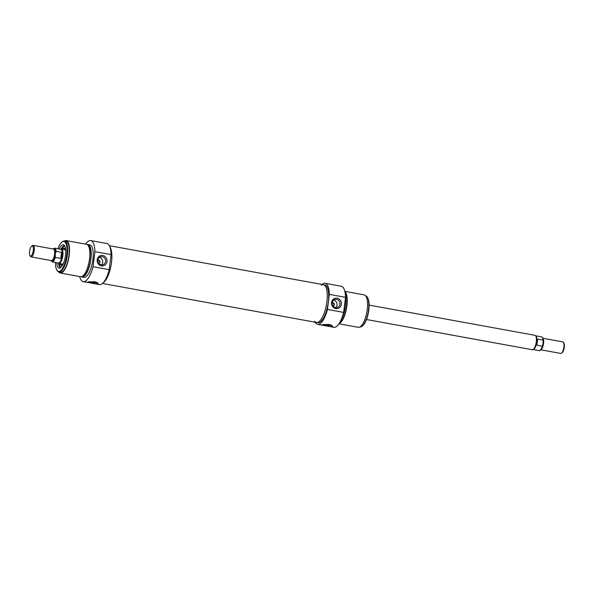 <?xml version="1.0" encoding="UTF-8"?>
<svg xmlns="http://www.w3.org/2000/svg" width="594" height="594" viewBox="0 0 594 594"><rect width="100%" height="100%" fill="white"/><g stroke="black" fill="none" stroke-linecap="round" stroke-linejoin="round"><path stroke-width="0.89" d="M109.831 246.71A19.194 6.564 100.3 0 1 111.033 265.511A19.194 6.564 100.3 0 1 103.274 282.67A19.194 6.564 100.3 0 0 111.509 262.414A19.194 6.564 100.3 0 0 109.831 246.71M314.753 321.25A19.194 6.564 -79.7 0 0 316.52 322.468A19.194 6.564 -79.7 0 0 317.619 322.408A19.194 6.564 -79.7 0 0 326.685 303.215A19.194 6.564 -79.7 0 0 323.411 284.704A19.194 6.564 -79.7 0 0 321.317 285.217M29.938 255.583L30.405 256.363A5.858 2.005 -79.7 0 0 31.051 256.89A5.858 2.005 -79.7 0 0 34.222 250.542A5.858 2.005 -79.7 0 0 33.153 245.359A5.858 2.005 -79.7 0 0 32.366 245.619L31.653 246.183A5.131 1.752 100.3 0 1 33.279 250.49A5.131 1.752 100.3 0 1 31.794 255.116A5.131 1.752 100.3 0 1 29.938 255.583A5.131 1.752 100.3 0 1 29.7 250.683A5.131 1.752 100.3 0 1 31.653 246.183M55.257 254.314L56.066 251.344L61.486 252.331L60.729 258.427L55.309 257.44L55.257 254.314M61.486 252.331L61.761 255.375L60.729 258.427M50.95 260.514L52.19 261.857L58.375 262.986A6.957 2.383 -79.7 0 0 62.14 255.442A6.957 2.383 -79.7 0 0 60.87 249.294L54.685 248.166A6.957 2.383 -79.7 0 1 56.066 251.344M58.13 262.942L58.412 263.194A7.328 2.502 -79.7 0 0 58.895 263.454A7.328 2.502 -79.7 0 0 62.86 255.517A7.328 2.502 -79.7 0 0 61.524 249.035A7.328 2.502 -79.7 0 0 60.982 249.101L60.625 249.242M542.923 338.261L562.822 341.892A5.858 2.005 100.3 0 1 563.468 342.411A5.858 2.005 100.3 0 1 563.884 347.074A5.858 2.005 100.3 0 1 561.508 353.155A5.858 2.005 100.3 0 1 560.721 353.423L540.822 349.792M561.508 353.155L562.221 352.591A5.131 1.752 -79.7 0 0 564.3 347.267A5.131 1.752 -79.7 0 0 563.929 343.191L563.468 342.411M543.116 343.221L542.307 346.191L536.887 345.203L537.644 339.107L543.065 340.095L543.116 343.221M543.31 340.681C543.057 338.12 542.515 336.872 541.683 336.917A6.957 2.383 100.3 0 1 543.065 340.095L543.287 341.082M542.76 345.329L542.307 346.191A6.957 2.383 100.3 0 1 539.189 350.616L533.249 349.532M536.887 345.203L537.644 339.107M369.126 305.101L534.979 335.328A7.328 2.502 100.3 0 1 535.461 335.58L535.959 336.033A6.957 2.383 100.3 0 1 536.761 341.944A6.957 2.383 100.3 0 1 533.523 349.421L532.892 349.673A7.328 2.502 100.3 0 1 532.35 349.74L366.498 319.513M535.461 335.58A7.328 2.502 100.3 0 1 536.308 341.802A7.328 2.502 100.3 0 1 532.892 349.673M65.192 249.332A7.841 2.68 -79.7 0 0 64.367 249.101A7.841 2.68 -79.7 0 0 63.684 249.428M61.056 263.847A7.841 2.68 -79.7 0 0 61.583 264.397A7.841 2.68 -79.7 0 0 62.429 264.471M59.682 263.595A8.606 2.94 -79.7 0 0 61.004 265.139A8.606 2.94 -79.7 0 0 63.803 262.385M65.741 251.774A8.606 2.94 -79.7 0 0 64.085 248.203A8.606 2.94 -79.7 0 0 62.311 249.183M59.422 266.439A10.989 3.757 -79.7 0 0 60.647 267.493L58.479 263.261M64.798 246.109A10.841 3.705 -79.7 0 0 61.085 249.064L64.583 245.871A10.989 3.757 -79.7 0 0 63.068 246.428M85.61 244.119A20.879 7.143 100.3 0 1 90.711 240.577A20.879 7.143 100.3 0 1 94.914 251.648L93.035 266.721A20.879 7.143 100.3 0 1 83.219 281.66A20.879 7.143 100.3 0 1 79.7 276.552M87.192 244.528A16.483 5.636 100.3 0 1 87.89 244.535L89.924 244.906A16.483 5.636 100.3 0 1 92.916 259.481A16.483 5.636 100.3 0 1 84.014 277.339L81.979 276.967A16.483 5.636 100.3 0 1 81.326 276.722M95.76 283.947L86.739 282.254L94.765 281.675L98.374 283.709L95.76 283.947L99.413 284.615A20.879 7.143 -79.7 0 0 109.229 269.669L111.1 254.603A20.879 7.143 -79.7 0 0 106.898 243.533L90.711 240.577M87.89 244.535A16.483 5.636 100.3 0 1 90.889 259.11A16.483 5.636 100.3 0 1 81.979 276.967M88.061 245.337A15.748 5.383 100.3 0 1 90.622 259.184A15.748 5.383 100.3 0 1 82.425 276.277M64.449 241.008A16.483 5.636 100.3 0 1 66.216 240.585L86.538 244.29A16.483 5.636 100.3 0 1 89.531 258.858A16.483 5.636 100.3 0 1 80.621 276.722L60.306 273.017A16.483 5.636 100.3 0 1 58.799 272M66.216 240.585A16.483 5.636 100.3 0 1 69.216 255.16A16.483 5.636 100.3 0 1 60.306 273.017M64.523 241.023L66.083 241.305A15.748 5.383 100.3 0 1 68.949 255.234A15.748 5.383 100.3 0 1 60.432 272.297L58.88 272.015A15.748 5.383 -79.7 0 0 67.389 254.945A15.748 5.383 -79.7 0 0 64.523 241.023A15.748 5.383 -79.7 0 0 62.407 241.728L61.91 242.129A15.236 5.212 100.3 0 1 66.728 254.915A15.236 5.212 100.3 0 1 62.333 268.666A15.236 5.212 100.3 0 1 56.816 270.055A15.236 5.212 100.3 0 1 55.42 262.444M97.847 259.942A1.834 1.7 -105.4 0 1 98.827 263.469M101.277 264.902A4.195 3.891 74.6 0 0 99.228 257.454M94.914 251.648L111.1 254.603M109.229 269.669L93.035 266.721M98.79 263.432C100.141 262.036 99.926 260.9 98.151 260.024L97.839 260.001M101.455 265.86A5.294 4.908 74.6 0 0 106.668 258.843A5.294 4.908 74.6 0 0 98.188 257.299A5.294 4.908 74.6 0 0 101.455 265.86M101.195 264.887A4.195 3.891 -105.4 0 1 100.594 256.734A4.195 3.891 -105.4 0 1 105.457 259.741A4.195 3.891 -105.4 0 1 101.195 264.887M56.816 270.055L57.143 270.597A15.748 5.383 -79.7 0 0 58.88 272.015M57.915 248.752A15.236 5.212 100.3 0 1 61.91 242.129M56.757 262.689A11.835 4.047 -79.7 0 0 59.987 267.968A11.835 4.047 -79.7 0 0 65.503 255.249A11.835 4.047 -79.7 0 0 64.137 245.196A11.835 4.047 -79.7 0 0 59.252 248.997M60.744 267.508A10.989 3.757 100.3 0 1 60.61 267.486A10.989 3.757 100.3 0 1 59.051 265.778M62.489 246.918A10.989 3.757 100.3 0 1 64.553 245.864A10.989 3.757 100.3 0 1 64.679 245.894M89.694 281.623A3.802 0.579 -172.9 0 0 91.35 282.024A3.802 0.579 -172.9 0 0 96.48 282.143M88.61 281.779A5.858 0.898 -172.9 0 0 97.616 282.722M330.116 326.663L321.094 324.97L329.121 324.383L332.729 326.418L330.116 326.663L333.835 327.339A20.879 7.143 -79.7 0 0 343.651 312.399L345.522 297.327A20.879 7.143 -79.7 0 0 341.32 286.256L325.133 283.301A20.879 7.143 100.3 0 1 329.336 294.372L327.457 309.444A20.879 7.143 100.3 0 1 317.642 324.383A20.879 7.143 100.3 0 1 315.184 322.223M322.067 284.459A20.879 7.143 100.3 0 1 325.133 283.301M323.411 284.704L324.829 284.964A19.194 6.564 100.3 0 1 328.319 301.93A19.194 6.564 100.3 0 1 317.946 322.728L316.52 322.468A19.194 6.564 -79.7 0 0 326.9 301.67A19.194 6.564 -79.7 0 0 323.411 284.704L109.363 245.693M340.897 320.255A16.483 5.636 -79.7 0 0 345.56 305.524A16.483 5.636 -79.7 0 0 345.433 295.374M339.694 322.587A15.748 5.383 -79.7 0 0 346.651 305.843A15.748 5.383 -79.7 0 0 345.129 292.768M339.115 323.53A16.483 5.636 -79.7 0 0 346.918 305.769A16.483 5.636 -79.7 0 0 344.914 291.684M338.929 323.797L358.331 327.331A16.483 5.636 -79.7 0 0 367.233 309.474A16.483 5.636 -79.7 0 0 364.241 294.899L344.847 291.364M332.202 302.65A1.834 1.7 -105.4 0 1 333.175 306.185M335.632 307.618A4.195 3.891 74.6 0 0 333.583 300.163M343.651 312.399L327.457 309.444M329.336 294.372L345.522 297.327M333.145 306.148C334.533 304.544 334.222 303.4 332.195 302.71M337.102 298.188A5.294 4.908 74.6 0 0 331.898 305.205A5.294 4.908 74.6 0 0 340.369 306.749A5.294 4.908 74.6 0 0 337.102 298.188M336.575 299.376A4.195 3.891 -105.4 0 1 337.177 307.529A4.195 3.891 -105.4 0 1 332.313 304.522A4.195 3.891 -105.4 0 1 336.575 299.376M365.741 295.916A15.748 5.383 100.3 0 1 367.396 297.319A15.748 5.383 100.3 0 1 368.525 309.83A15.748 5.383 100.3 0 1 362.14 326.188A15.748 5.383 100.3 0 1 360.098 326.908M362.14 326.188L362.637 325.787A15.236 5.212 -79.7 0 0 368.815 309.964A15.236 5.212 -79.7 0 0 367.723 297.861L367.396 297.319M330.836 324.859A3.802 0.579 7.1 0 1 325.705 324.732A3.802 0.579 7.1 0 1 324.049 324.331M331.972 325.438A5.858 0.898 7.1 0 1 322.965 324.495M33.153 245.359L53.475 249.057A5.858 2.005 100.3 0 1 54.537 254.239A5.858 2.005 100.3 0 1 51.374 260.595L31.051 256.89M53.133 248.997A6.593 2.257 100.3 0 1 55.613 252.205M55.086 256.452A6.593 2.257 100.3 0 1 51.032 260.528M52.19 261.857A6.957 2.383 -79.7 0 0 55.309 257.44M540.986 349.591A5.858 2.005 -79.7 0 0 543.569 343.369A5.858 2.005 -79.7 0 0 543.005 338.513M540.302 350.141A6.593 2.257 -79.7 0 0 542.597 345.953M65.414 249.933A7.544 2.584 -79.7 0 0 64.018 249.495M61.39 263.907A7.544 2.584 -79.7 0 0 62.853 263.981M58.502 263.268A10.841 3.705 -79.7 0 0 60.922 267.345M61.62 264.427A8.554 2.925 -79.7 0 0 61.917 264.894M64.865 248.752A8.554 2.925 -79.7 0 0 64.419 249.094M102.48 283.457L316.52 322.468M53.052 248.983L54.685 248.166M64.946 249.658L61.524 249.035M62.325 264.078L58.895 263.454M535.743 335.84L541.683 336.917M542.693 345.686C541.334 349.562 540.169 351.203 539.189 350.616M61.583 264.397L62.14 264.738M64.367 249.101L65.013 248.983M62.066 264.018L62.986 263.803M65.474 250.156L64.687 249.629M86.939 282.343L83.219 281.66M317.642 324.383L321.295 325.052"/></g></svg>
